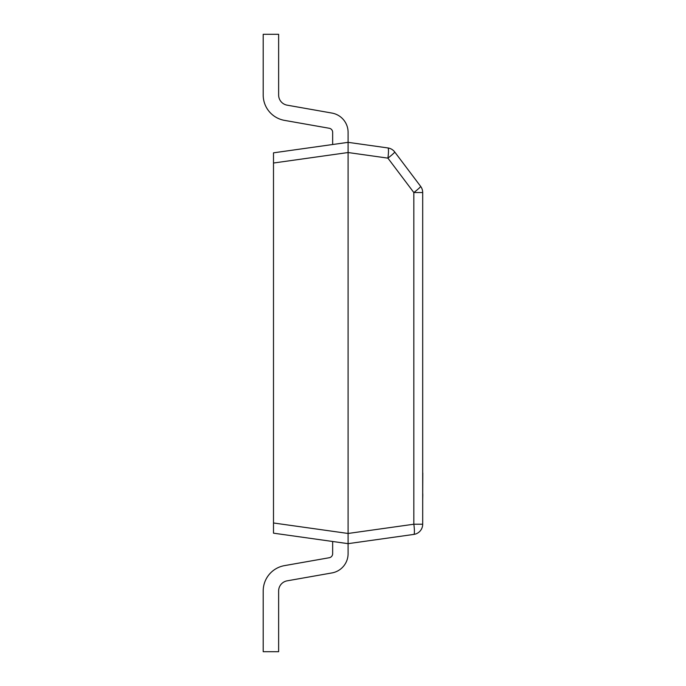 <?xml version="1.0" encoding="UTF-8"?>
<svg xmlns="http://www.w3.org/2000/svg" width="686" height="686" viewBox="0 0 686 686"><rect width="100%" height="100%" fill="white"/><g stroke="black" fill="none" stroke-linecap="round" stroke-linejoin="round"><path stroke-width="1.03" d="M387.856 158.123L348.094 152.532L273.491 163.019L273.491 152.832L348.094 142.345L348.094 533.468L413.838 524.224L413.838 192.543L422.696 192.543L422.696 524.224A10.29 10.29 0 0 1 413.838 534.411L348.094 543.655L273.491 533.168L273.491 522.981L348.094 533.468L348.094 553.679A19.551 19.551 0 0 1 331.938 572.93L287.142 580.836A10.29 10.29 0 0 0 278.636 590.963L278.636 651.7L263.201 651.7L263.201 590.963A25.725 25.725 0 0 1 284.458 565.633L329.254 557.735A4.116 4.116 0 0 0 332.659 553.679A4.116 4.116 0 0 1 329.254 557.735A4.116 4.116 0 0 0 332.659 553.679A4.116 4.116 0 0 1 329.254 557.735A4.116 4.116 0 0 0 332.659 553.679A4.116 4.116 0 0 1 329.254 557.735A4.116 4.116 0 0 0 332.659 553.679L332.659 541.486M273.491 163.019L273.491 522.981M387.873 158.157A10.29 0.866 143 0 0 394.69 151.94L420.621 186.352L394.69 151.94A10.29 10.29 0 0 0 387.907 147.944L348.094 142.345L348.094 132.321A19.551 19.551 0 0 0 331.938 113.07L287.142 105.164A10.29 10.29 0 0 1 278.636 95.037L278.636 34.3L263.201 34.3L263.201 95.037A25.725 25.725 0 0 0 284.458 120.367L329.254 128.265A4.116 4.116 0 0 1 332.659 132.321A4.116 4.116 0 0 0 329.254 128.265A4.116 4.116 0 0 1 332.659 132.321A4.116 4.116 0 0 0 329.254 128.265A4.116 4.116 0 0 1 332.659 132.321A4.116 4.116 0 0 0 329.254 128.265A4.116 4.116 0 0 1 332.659 132.321L332.659 144.514L273.491 152.832M348.094 142.345L348.094 132.321L348.094 142.345M287.142 105.164A10.29 10.29 0 0 1 278.636 95.037A10.29 10.29 0 0 0 287.142 105.164A10.29 10.29 0 0 1 278.636 95.037A10.29 10.29 0 0 0 287.142 105.164A10.29 10.29 0 0 1 278.636 95.037A10.29 10.29 0 0 0 287.142 105.164M348.094 543.655L348.094 553.679L348.094 543.655M287.142 580.836A10.29 10.29 0 0 0 278.636 590.963A10.29 10.29 0 0 1 287.142 580.836A10.29 10.29 0 0 0 278.636 590.963A10.29 10.29 0 0 1 287.142 580.836A10.29 10.29 0 0 0 278.636 590.963A10.29 10.29 0 0 1 287.142 580.836M413.838 524.224A10.29 1.415 82 0 1 413.838 534.411A10.29 10.29 0 0 0 422.696 524.224L413.838 524.224M394.69 151.94A10.29 10.29 0 0 0 387.907 147.944A10.29 1.415 98 0 1 387.907 158.14L413.838 192.543A10.29 0.866 -37 0 0 420.621 186.352A10.29 10.29 0 0 1 422.696 192.543A10.29 10.29 0 0 0 420.621 186.352M422.696 430.276L422.696 473.014M422.799 473.014L422.696 494.297M422.799 493.791L422.696 494.649M422.799 494.649L422.696 499.914"/></g></svg>
